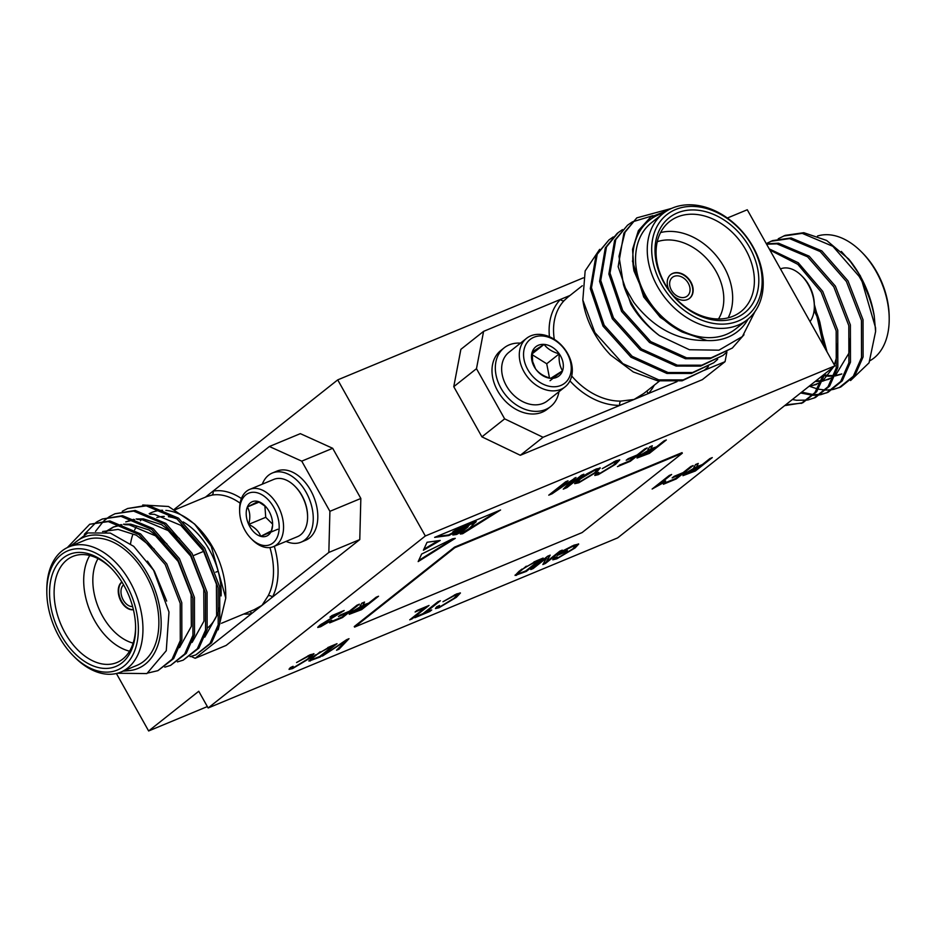 <?xml version="1.0" encoding="UTF-8"?>
<svg xmlns="http://www.w3.org/2000/svg" width="936" height="936" viewBox="0 0 936 936"><rect width="100%" height="100%" fill="white"/><g stroke="black" fill="none" stroke-linecap="round" stroke-linejoin="round"><path stroke-width="1.4" d="M121.902 582.005A15.163 9.793 -112.6 0 0 121.142 601.52A15.163 9.793 -112.6 0 0 133.403 609.71M121.972 582.11A15.163 9.793 -112.6 0 0 121.598 601.333A15.163 9.793 -112.6 0 0 133.38 609.582M122.277 511.255L127.624 508.505L146.262 505.838L176.916 518.801L203.112 548.788L218.123 587.621L218.205 624.803L209.98 643.488L195.835 654.896L190.078 656.662M127.624 508.505L147.841 505.183L178.495 518.146L204.691 548.122L219.714 586.966L219.784 624.148L211.559 642.833L195.835 654.896M67.322 547.583L89.704 524.265L108.33 521.598L138.996 534.561L165.192 564.537L180.203 603.369L180.285 640.552L172.06 659.248L157.915 670.656L148.122 672.972M89.692 524.265L109.921 520.942L140.576 533.906L166.772 563.881L181.783 602.714L181.865 639.896L173.64 658.593L157.915 670.656M96.993 521.761L102.34 519.012L120.978 516.344L151.632 529.308L177.84 559.283L192.851 598.127L192.933 635.298L184.696 653.995L170.563 665.402L164.806 667.157M102.34 519.012L122.557 515.689L153.211 528.653L179.419 558.628L194.431 597.472L194.512 634.643L186.276 653.34L170.563 665.402M109.629 516.508L114.976 513.759L133.614 511.091L164.268 524.055L190.476 554.03L205.487 592.874L205.569 630.057L197.344 648.742L183.199 660.149L177.442 661.904M114.976 513.759L135.194 510.436L165.847 523.399L192.055 553.375L207.067 592.219L207.149 629.402L198.923 648.086L183.199 660.149M84.322 534.316L96.256 522.23M95.495 531.402L103.323 521.41M103.99 520.79L108.904 516.976M120.861 672.071L136.785 665.449A67.766 43.77 -112.6 0 0 145.876 575.078A67.766 43.77 -112.6 0 0 84.79 540.283L68.866 546.893A67.766 43.77 67.4 0 1 129.952 581.689A67.766 43.77 67.4 0 1 120.861 672.071A67.766 43.77 67.4 0 1 74.517 657.049L73.207 655.726A64.549 41.687 -112.6 0 0 129.636 660.161A64.549 41.687 -112.6 0 0 125.997 583.959A64.549 41.687 -112.6 0 0 75.57 548.87A64.549 41.687 -112.6 0 0 46.812 592.184A64.549 41.687 -112.6 0 0 59.179 636.889A64.549 41.687 -112.6 0 0 73.207 655.726M123.096 671.135L129.133 670.609A70.996 45.864 -112.6 0 0 147.549 573.756A70.996 45.864 -112.6 0 0 72.166 545.524M70.235 546.32L87.773 532.947L110.331 533.075L133.743 546.367L153.609 570.27L168.983 612.004L166.269 650.707L146.893 673.569L117.409 673.253M207.464 627.997A61.32 39.605 -112.6 0 0 219.41 607.92M221.107 595.916A61.32 39.605 -112.6 0 0 209.418 549.935A61.32 39.605 -112.6 0 0 183.128 521.902M221.422 623.306L254.124 609.722L262.01 605.358L268.164 595.811A61.32 39.605 -112.6 0 0 269.919 547.537M111.454 568.515A57.447 37.101 -112.6 0 0 72.821 556.429A57.447 37.101 -112.6 0 0 65.122 633.028A57.447 37.101 -112.6 0 0 116.895 662.536A57.447 37.101 -112.6 0 0 135.603 626.629M129.531 651.187A57.447 37.101 67.4 0 1 94.7 620.743A57.447 37.101 67.4 0 1 89.774 555.481M98.023 558.616A50.989 32.935 -112.6 0 0 102.597 616.204A50.989 32.935 -112.6 0 0 133.134 643.137M61.179 635.298A60.676 39.183 67.4 0 1 57.763 563.683A60.676 39.183 67.4 0 1 110.799 567.836A60.676 39.183 67.4 0 1 123.997 585.55A60.676 39.183 67.4 0 1 135.615 627.576A60.676 39.183 67.4 0 1 108.588 668.292A60.676 39.183 67.4 0 1 61.179 635.298M191.096 656.44L195.179 658.289L272.446 597.098A3.229 2.164 27.3 0 0 268.164 595.811M130.525 543.746A67.766 43.77 67.4 0 1 132.713 534.819M134.679 529.846A67.766 43.77 67.4 0 1 136.586 526.196M140.4 520.814A67.766 43.77 67.4 0 1 141.547 519.538M149.175 513.677A67.766 43.77 67.4 0 1 162.607 510.284M165.871 510.401A67.766 43.77 67.4 0 1 196.314 525.821M142.717 505.007L168.48 506.481L194.489 523.938L198.022 527.506A67.766 43.77 67.4 0 1 212.764 547.291A67.766 43.77 67.4 0 1 225.74 594.231L225.775 598.081L218.17 629.823M194.489 523.938L211.255 546.355L225.775 598.081M262.291 484.169A37.44 24.184 67.4 0 1 272.353 473.008L276.904 471.112A37.44 24.184 67.4 0 1 302.211 479.127A37.44 24.184 67.4 0 1 317.737 514.063A37.44 24.184 67.4 0 1 305.627 540.259L301.076 542.155A37.44 24.184 67.4 0 1 286.065 541.394M272.353 473.008A37.44 24.184 67.4 0 1 297.66 481.01A37.44 24.184 67.4 0 1 313.186 515.958A37.44 24.184 67.4 0 1 301.076 542.155M239.639 511.044A27.881 18.006 67.4 0 1 267.567 499.134A27.881 18.006 67.4 0 1 277.419 536.784A27.881 18.006 67.4 0 1 251.246 538.703A27.881 18.006 67.4 0 1 251.035 538.492A27.881 18.006 67.4 0 1 239.639 511.044L239.616 509.254A30.982 20.007 67.4 0 1 249.701 489.399L273.733 479.419A30.982 20.007 67.4 0 1 294.676 486.041A30.982 20.007 67.4 0 1 294.922 486.287A30.982 20.007 67.4 0 1 307.593 516.789A30.982 20.007 67.4 0 1 305.639 527.881A30.982 20.007 67.4 0 1 297.508 536.644L273.476 546.624A30.982 20.007 67.4 0 1 252.533 540.002A30.982 20.007 67.4 0 1 252.287 539.756A30.982 20.007 67.4 0 1 252.065 539.522M249.701 489.399A30.982 20.007 67.4 0 1 270.656 496.033A30.982 20.007 67.4 0 1 283.503 524.944A30.982 20.007 67.4 0 1 273.476 546.624M265.882 506.739L258.114 501.497A18.638 12.039 67.4 0 1 264.853 505.697A18.638 12.039 67.4 0 1 265.005 505.838A18.638 12.039 67.4 0 1 270.141 513.443A18.638 12.039 67.4 0 1 272.622 524.183A18.638 12.039 67.4 0 1 271.44 530.864L272.411 526.044M123.599 584.848A11.946 7.71 -112.6 0 0 123.259 600.011A11.946 7.71 -112.6 0 0 132.596 606.505M673.616 296.033A15.163 11.396 51.6 0 0 689.598 298.327A15.163 11.396 51.6 0 0 690.873 281.993A15.163 11.396 51.6 0 0 670.761 274.552A15.163 11.396 51.6 0 0 669.345 290.628M689.423 298.455A15.163 11.396 51.6 0 0 690.534 282.262A15.163 11.396 51.6 0 0 670.597 274.681M708.4 366.655L704.515 370.083L683.245 379.887L658.757 379.876L622.838 363.624L594.898 332.561L582.824 300.023L585.152 270.913L599.66 249.35M704.504 370.083L682.087 380.812L657.587 380.8L633.309 371.966L610.553 355.013A80.683 60.583 -128.4 0 1 594.231 333.087A80.683 60.583 -128.4 0 1 582.824 300.023M754.989 311.571L742.365 336.574L718.942 350.181L689.423 349.736L659.447 335.615A80.683 60.583 -128.4 0 1 631.648 303.451A80.683 60.583 -128.4 0 1 623.493 284.696L619 256.312L625.049 232.21L636.808 217.866L671.568 208.4M659.447 335.615C647.466 326.687 637.942 316.169 630.864 304.071L618.158 266.678L623.879 233.134L636.808 217.866M744.015 334.725L732.35 348.04L711.091 357.833L686.591 357.821L650.684 341.581L622.744 310.506L610.026 273.113L615.759 239.569L627.529 225.213L631.788 222.253M732.35 348.04L709.933 358.757L685.433 358.745L649.525 342.494L621.574 311.431L608.868 274.026L614.601 240.482L627.529 225.213M726.956 351.959L723.072 355.387L701.813 365.192L677.313 365.18L641.406 348.929L613.454 317.854L600.748 280.461L606.481 246.917L618.251 232.573L622.498 229.601M723.072 355.387L700.643 366.105L676.155 366.093L640.247 349.842L612.296 318.778L599.59 281.385L605.323 247.829L617.081 233.485M717.678 359.307L713.794 362.735L692.523 372.54L668.035 372.528L632.128 356.277L604.176 325.213L591.47 287.808L597.203 254.264L608.962 239.92L613.22 236.948M713.794 362.735L691.365 373.452L666.877 373.441L630.969 357.201L603.018 326.126L590.312 288.733L596.045 255.189L608.962 239.92M632.42 221.867L652.942 215.666M663.156 213.466L651.468 222.721A67.766 50.895 51.6 0 0 645.758 295.706A67.766 50.895 51.6 0 0 735.614 328.981L747.314 319.726A67.766 50.895 -128.4 0 1 657.458 286.439A67.766 50.895 -128.4 0 1 663.156 213.466A67.766 50.895 -128.4 0 1 753.012 246.741A67.766 50.895 -128.4 0 1 747.314 319.726M623.493 284.696L633.719 302.258C653.784 328.314 678.19 341.067 706.961 340.517A70.996 53.317 51.6 0 0 748.098 319.082M663.952 212.846A70.996 53.317 51.6 0 0 634 270.949L632.56 249.315L638.375 230.665L650.602 217.164L667.707 210.366M543.044 437.276L520.322 455.282L481.923 436.855L504.644 418.86L543.044 437.276L619.843 405.382A3.229 1.837 89.4 0 1 620.732 401.111L634.046 399.473L643.769 393.494L659.4 381.116M745.735 249.772A57.447 43.138 51.6 0 0 669.568 221.563A57.447 43.138 51.6 0 0 664.735 283.421A57.447 43.138 51.6 0 0 740.902 311.63A57.447 43.138 51.6 0 0 745.735 249.772M660.605 232.549A57.447 43.138 -128.4 0 1 724.019 266.971A57.447 43.138 -128.4 0 1 728.149 317.842M718.474 318.989A50.989 38.294 51.6 0 0 716.122 271.51A50.989 38.294 51.6 0 0 657.271 241.71M664.139 283.035A60.676 45.56 -128.4 0 1 677.5 212.858A60.676 45.56 -128.4 0 1 749.678 247.502A60.676 45.56 -128.4 0 1 736.316 317.678A60.676 45.56 -128.4 0 1 664.139 283.035M661.401 284.17A64.549 48.473 51.6 0 0 738.2 321.025A64.549 48.473 51.6 0 0 752.415 246.367A64.549 48.473 51.6 0 0 675.616 209.512A64.549 48.473 51.6 0 0 661.401 284.17M569.93 380.858A64.549 48.473 -128.4 0 0 619.843 405.382L648.262 393.576A3.229 2.118 43.4 0 1 647.209 390.768M520.486 343.138A37.44 28.115 51.6 0 0 504.106 347.876L500.772 350.532A37.44 28.115 51.6 0 0 492.687 377.617A37.44 28.115 51.6 0 0 515.327 408.974A37.44 28.115 51.6 0 0 547.256 409.219L550.59 406.575A37.44 28.115 51.6 0 0 558.956 391.716M504.106 347.876A37.44 28.115 51.6 0 0 496.021 374.973A37.44 28.115 51.6 0 0 518.661 406.329A37.44 28.115 51.6 0 0 550.59 406.575M526.558 338.329L508.915 352.31A30.982 23.26 51.6 0 0 502.222 374.728A30.982 23.26 51.6 0 0 533.66 404.785A30.982 23.26 51.6 0 0 547.396 400.877L565.028 386.907A30.982 23.26 51.6 0 0 571.732 364.49A30.982 23.26 51.6 0 0 552.989 338.528A30.982 23.26 51.6 0 0 526.558 338.329A30.982 23.26 51.6 0 0 519.866 360.746A30.982 23.26 51.6 0 0 538.61 386.708A30.982 23.26 51.6 0 0 565.028 386.907M524.066 359.67A27.881 20.943 51.6 0 0 552.357 386.72A27.881 20.943 51.6 0 0 570.738 363.028A27.881 20.943 51.6 0 0 542.447 335.977A27.881 20.943 51.6 0 0 524.066 359.67M532.104 354.662L546.718 363.765L559.248 353.843A18.638 13.993 51.6 0 0 544.085 344.389A18.638 13.993 51.6 0 0 532.245 351.901A18.638 13.993 51.6 0 0 531.812 360.22A18.638 13.993 51.6 0 0 535.556 368.854L532.607 361.401L532.245 351.901L544.085 344.389L532.128 353.866M688.264 283.21A11.946 8.962 51.6 0 0 672.434 277.349A11.946 8.962 51.6 0 0 671.428 290.207A11.946 8.962 51.6 0 0 687.258 296.068A11.946 8.962 51.6 0 0 688.264 283.21M785.608 404.878L802.023 403.077M784.684 405.616L802.819 402.761L816.672 391.751L824.932 373.745M827.061 351.948L814.32 304.352M825.271 348.742L819.854 322.206A80.683 52.112 -112.6 0 0 814.32 307.265M801.239 403.416L814.882 392.687L823.153 375.149M850.567 380.542L869.053 362.84L875.605 331.508L874.236 315.9A80.683 52.112 -112.6 0 0 860.149 275.851A80.683 52.112 -112.6 0 0 848.671 259.015L826.628 240.447L803.802 232.701L785.164 235.369L778.237 238.774M874.236 315.9C871.369 301.614 866.315 288.417 859.084 276.296L832.876 246.32L802.222 233.356L783.584 236.024M833.403 389.423L840.739 387.013L854.884 375.605L863.109 356.909L863.027 319.738L848.016 280.894L821.82 250.918L791.154 237.955L772.516 240.622L766.268 243.617M820.708 382.426L809.933 386.451L817.42 388.943M818.45 389.177L825.318 390.066M826.254 390.09L832.549 389.587M839.159 387.668L853.304 376.26L861.529 357.575L861.448 320.393L846.437 281.549L820.24 251.573L789.574 238.61L770.936 241.277M801.696 392.137L813.314 394.606M814.261 394.653L820.615 394.325M821.48 394.185L827.307 392.582M820.767 394.676L828.103 392.266L842.248 380.858L850.473 362.162L850.391 324.979L835.38 286.147L809.172 256.171L778.518 243.208L766.397 243.851M800.631 392.98L812.682 395.308M813.618 395.343L819.901 394.84M826.523 392.921L840.668 381.514L848.893 362.817L848.812 325.646L833.8 286.802L807.592 256.827L776.938 243.863L766.584 244.179M808.119 399.929L815.455 397.507L829.6 386.112L837.825 367.415L837.755 330.232L822.732 291.4L798.279 262.77L769.24 248.894M792.394 399.508L796.594 400.28L807.265 400.093M813.875 398.174L828.021 386.767L836.246 368.07L836.176 330.888L821.153 292.055L797.8 264.326L769.837 249.982M870.117 360.617A67.766 43.77 -112.6 0 0 889.2 318.638A67.766 43.77 -112.6 0 0 876.225 271.697A67.766 43.77 -112.6 0 0 861.483 251.913A67.766 43.77 -112.6 0 0 817.491 236.036M848.671 259.015L860.476 276.05L875.569 327.834L875.593 330.654M852.813 264.303L841.335 251.433M861.483 251.913L862.793 253.235A64.549 41.687 67.4 0 1 876.821 272.072A64.549 41.687 67.4 0 1 889.188 316.777L889.2 318.638M780.472 268.924L780.472 268.924A30.982 20.007 67.4 0 1 801.427 275.547A30.982 20.007 67.4 0 1 801.661 275.792A30.982 20.007 67.4 0 1 814.332 306.294A30.982 20.007 67.4 0 1 810.014 321.575M802.702 276.845A27.881 18.006 67.4 0 1 802.912 277.056A27.881 18.006 67.4 0 1 814.32 304.504L814.332 306.294M208.143 707.99L617.69 537.872L834.877 365.859L425.33 535.989L208.143 707.99L198.76 691.271L148.637 730.969L116.392 673.499M425.33 535.989L337.72 379.876L174.541 509.114M300.339 433.649L332.69 448.297L301.743 461.144L269.392 446.507L300.339 433.649M360.84 498.467L359.775 539.581L328.84 552.439L329.905 511.325L360.84 498.467L332.69 448.297M195.179 658.289L226.126 645.43L359.775 539.581M834.877 365.859L747.267 209.758L727.366 218.018M583.339 277.852L337.72 379.876M520.322 455.282L702.339 379.665L725.061 361.67L726.898 352.018M453.761 386.673L460.875 349.35L483.596 331.356L476.482 368.679L453.761 386.673L481.923 436.855M454.919 534.631L454.65 534.772C458.219 532.139 458.078 532.163 454.229 534.819L452.837 535.006L468.152 525.307L448.906 535.509L434.632 537.369L500.573 509.98L462.641 533.731L460.313 534.035L469.076 528.629L474.131 523.598L472.001 524.452L474.365 522.019C469.673 524.511 467.602 526.102 468.14 526.793L462.606 531.18L456.499 534.526L461.881 531.379L467.122 527.05L466.69 526.488M467.672 525.751L468.14 526.793M466.69 527.483C464.092 528.419 462.08 529.835 460.641 531.73L455.504 534.655L459.05 532.561L460.886 530.981L459.096 531.671L454.966 534.725M460.699 530.057L460.886 530.981M454.65 534.772C458.219 532.139 458.078 532.163 454.229 534.819L453.96 534.351M423.388 550.239L440.212 540.446L427.062 542.272L423.388 550.239M559.892 551.105L562.279 550.111L545.395 563.484L542.845 564.537L546.601 557.914L533.146 568.573L530.747 569.568L547.642 556.183L550.204 555.13L546.448 561.752L559.892 551.105M439.51 605.487C437.966 606.914 438.481 607.148 441.043 606.165L453.937 598.338L457.341 594.875L454.627 595.495L442.962 601.731L456.522 593.962L460.43 593.003L456.323 597.343L438.972 607.768L435.474 608.564L436.679 606.82L439.51 605.487L438.691 606.715L438.364 606.025M417.082 610.424L429.027 605.463L412.132 618.836L409.746 619.831L424.663 608.014L415.104 611.992L417.082 610.424M330.221 646.507L337.007 643.687L320.112 657.06L308.927 661.073L312.928 656.908L330.221 646.507M644.822 448.906L647.209 447.911L630.314 461.284L617.467 466.619L629.905 460.711L635.17 456.546L626.207 460.266L628.173 458.71L637.147 454.978L644.822 448.906M338.914 613.431L329.952 617.163L331.929 615.595L344.179 610.506L321.902 624.429L320.791 625.669L322.487 625.307L331.812 620.194L320.639 626.734L317.76 627.459L319.55 625.4L338.914 613.431L338.61 612.881L331.777 615.712M376.143 597.226L378.542 596.232L361.647 609.617L349.222 614.308L351.058 612.261L361.109 606.329L360.395 606.329L360.559 605.44L361.811 603.182L364.525 602.059L363.121 605.007L368.69 603.135L376.143 597.226M690.756 466.537L693.155 465.543L676.26 478.928L663.413 484.263L675.839 478.354L681.104 474.189L672.142 477.91L674.119 476.342L683.081 472.621L690.756 466.537M598.829 472.387C597.297 473.815 597.8 474.049 600.374 473.066L613.255 465.239L616.66 461.776L613.946 462.384L602.281 468.632L615.841 460.851L619.749 459.904L615.642 464.244L598.291 474.669L594.793 475.465L595.998 473.721L598.829 472.387L598.01 473.616L597.683 472.926M581.478 475.207L583.865 474.224L566.97 487.597L563.238 489.154L572.329 479.934L552.135 493.763L548.753 495.167L565.648 481.794L568.035 480.8L554.089 491.845L576.003 477.489L566.736 486.884L581.478 475.207M556.932 556.709C555.329 558.219 556.019 558.371 559.026 557.166L572.668 548.976L575.698 545.84L572.165 546.659L564.782 550.38L561.682 552.837L567.356 550.473L565.379 552.041L557.318 555.399L563.495 550.497L574.002 545.161L578.694 544.05L575.125 547.923L556.826 558.815L552.79 559.822L554.1 558.055L556.932 556.709L556.054 557.903L555.727 557.283M600.14 467.977L596.864 471.919L578.846 482.754L574.692 483.678L578.425 479.653L586.837 473.873L596.185 469.018L600.28 468.094M709.886 458.593L712.273 457.599L695.378 470.983L682.952 475.675L684.801 473.628L694.84 467.696L694.126 467.696L694.29 466.807L695.542 464.548L698.256 463.425L696.864 466.374L699.379 465.765L702.421 464.502L709.886 458.593M652.135 489.025L669.252 475.476L671.638 474.482L658.254 485.082L665.672 481.01L663.694 482.578L652.135 489.025M357.025 605.171L359.412 604.176L342.517 617.561L329.671 622.896L342.108 616.988L347.373 612.811L338.411 616.543L340.388 614.975L349.35 611.255L357.025 605.171M663.94 440.961L666.327 439.967L649.444 453.34L637.018 458.043L638.855 455.984L648.905 450.052L648.192 450.052L648.344 449.175L649.596 446.917L652.322 445.782L650.918 448.742L656.487 446.87L663.94 440.961M293.108 666.303C291.564 667.731 292.079 667.965 294.641 666.982L307.534 659.155L310.939 655.691L308.225 656.3L296.56 662.548L310.12 654.767L314.028 653.819L309.921 658.16L292.57 668.585L289.072 669.38L290.277 667.637L293.108 666.303L292.289 667.532L291.962 666.841M346.542 639.721L349.011 638.691L339.007 649.221L336.539 650.239L345.934 640.715L322.405 656.113L346.542 639.721M437.99 601.731L440.388 600.748L425.459 612.553L431.742 609.956L429.764 611.512L414.823 617.725L423.072 613.548L437.99 601.731M536.375 560.863L543.161 558.055L526.266 571.428L515.081 575.441L519.082 571.264L536.375 560.863M454.498 547.15L354.264 626.547L354.568 627.097L582.098 532.584L682.332 453.2L682.028 452.638L454.498 547.15L454.814 547.712L354.568 627.097M421.633 554.053L452.556 538.808L455.259 538.352L418.17 561.588L421.633 554.053M148.637 730.969L207.347 706.575M563.917 550.251L561.366 552.275L561.682 552.837M565.215 551.362L565.379 552.041M565.063 551.48L559.143 553.948M578.366 543.886L574.821 547.361L575.125 547.923M574.821 547.361L572.235 549.315M558.804 557.248L556.51 558.265L556.826 558.815M556.51 558.265L552.872 559.4M575.698 545.84L575.383 545.279L571.861 546.097L572.165 546.659M581.736 475.102L566.666 487.036L566.97 487.597M566.666 487.036L564.385 487.995M554.018 491.704L551.819 493.202L552.135 493.763M551.819 493.202L550.579 493.728M565.894 481.689L553.773 491.283L554.089 491.845M574.54 478.097L566.42 486.334L566.736 486.884M600.011 467.743L596.548 471.358L596.864 471.919M596.548 471.358L593.716 473.499M580.612 481.268L578.53 482.192L578.846 482.754M578.53 482.192L574.716 483.28M577.629 480.753L577.758 481.853L580.8 481.198L594.5 472.891L597.285 469.93L594.231 470.574L580.765 478.705L577.945 481.315L577.629 480.753L580.449 478.144L580.765 478.705M581.045 477.688L580.449 478.144M597.285 469.93L594.091 469.954M619.386 459.763L615.326 463.683L615.642 464.244M615.326 463.683L612.612 465.742M600.034 473.195L597.987 474.107L598.291 474.669M597.987 474.107L594.863 475.055M616.66 461.776L613.84 461.74M710.131 458.488L695.074 470.422L695.378 470.983M695.074 470.422L683.116 475.195M693.822 467.134L694.84 467.696M697.46 463.753L696.864 466.374M686.626 472.27L686.228 473.686L687.199 472.621C685.608 473.967 686.123 474.096 688.732 472.996L694.968 470.41L700.456 466.07L687.199 472.621L686.895 472.095M700.456 466.07L700.14 465.508L694.524 467.836L694.84 468.398M691.014 466.432L675.944 478.366L676.26 478.928M675.944 478.366L665.239 482.812M673.967 476.459L680.8 473.628L681.104 474.189M669.497 475.371L657.949 484.52L658.254 485.082M658.16 484.906L654.837 486.895M376.401 597.121L361.331 609.055L361.647 609.617M361.331 609.055L349.374 613.829M360.079 605.767L361.109 606.329M363.73 602.386L363.121 605.007M352.895 610.904L352.486 612.319L353.457 611.255C351.877 612.6 352.381 612.729 355.001 611.629L361.226 609.043L366.713 604.703L353.457 611.255L353.165 610.728M366.713 604.703L366.397 604.141L360.793 606.47L361.109 607.031M357.283 605.065L342.213 617L342.517 617.561M342.213 617L331.496 621.445M340.236 615.092L347.057 612.261L347.373 612.811M341.593 611.582L338.855 613.337M321.352 624.066L320.791 625.669M321.504 625.657L320.334 626.172L320.639 626.734M320.334 626.172L317.889 626.98M664.197 440.856L649.128 452.79L649.444 453.34M649.128 452.79L637.17 457.552M647.876 449.502L648.905 450.052M651.526 446.121L650.918 448.742M640.692 454.639L640.282 456.054L641.254 454.99C639.662 456.335 640.177 456.464 642.798 455.364L649.022 452.778L654.51 448.426L641.254 454.99L640.961 454.451M654.51 448.426L654.194 447.876L648.59 450.204L648.905 450.754M645.068 448.8L630.01 460.734L630.314 461.284M630.01 460.734L619.293 465.18M628.033 458.827L634.854 455.984L635.17 456.546M313.665 653.679L309.605 657.598L309.921 658.16M309.605 657.598L306.879 659.658M294.313 667.122L292.254 668.035L292.57 668.585M292.254 668.035L289.142 668.971M310.939 655.691L308.12 655.656M334.866 644.576L319.796 656.51L320.112 657.06M319.796 656.51L309.968 660.477L310.284 661.027M309.968 660.477L308.974 660.664M315.841 654.709L314.987 655.375C312.109 657.528 311.255 658.64 312.425 658.698M314.987 655.375L315.292 655.925C312.425 658.078 311.571 659.19 312.741 659.26L319.691 656.499L332.643 646.238L332.327 645.688L327.775 647.572M311.758 658.663L312.741 659.26M320.089 651.83L315.292 655.925M328.22 647.384L328.536 647.946L320.334 652.275M332.643 646.238L328.536 647.946M347.619 639.276L338.692 648.66L339.007 649.221M338.692 648.66L337.685 649.081M426.886 606.352L411.828 618.287L412.132 618.836M416.93 610.541L424.347 607.464L424.663 608.014M438.247 601.637L425.155 612.004L425.459 612.553M429.601 610.845L429.764 611.512M429.448 610.962L416.649 616.274M460.067 592.862L456.007 596.794L456.323 597.343M456.007 596.794L453.281 598.841M440.716 606.306L438.656 607.218L438.972 607.768M438.656 607.218L435.544 608.154M457.341 594.875L454.522 594.84M541.02 558.932L525.962 570.866L526.266 571.428M525.962 570.866L516.122 574.833L516.438 575.394M516.122 574.833L515.139 575.02M521.995 569.065L521.141 569.731C518.263 571.884 517.421 572.996 518.579 573.066M521.141 569.731L521.457 570.293C518.579 572.446 517.725 573.557 518.895 573.616L525.856 570.855L538.797 560.605L538.481 560.044L533.941 561.939M517.912 573.019L518.895 573.616M526.243 566.198L521.457 570.293M534.386 561.752L534.69 562.314L526.5 566.643M538.797 560.605L534.69 562.314M560.149 551L545.08 562.934L545.395 563.484M545.08 562.934L543.36 563.647M533.146 568.573L532.83 568.012L546.296 557.353L546.601 557.914M549.385 555.469L546.448 561.752M682.332 453.2L454.814 547.712M423.832 549.28L438.06 540.751M460.699 528.313L462.068 528.583L468.796 524.382L466.771 524.441L468.796 524.382M456.955 530.127L452.661 532.935L456.955 530.127M456.663 529.507L456.967 530.068L456.663 529.507L452.954 531.683L453.27 532.245M452.954 531.683L452.661 532.935M473.862 522.592L472.926 523.727L474.213 523.353C476.716 521.481 476.857 521.024 474.634 521.984L473.78 522.452M474.33 521.422L476.19 521.364L474.119 521.586M452.579 532.795L448.601 534.959L448.906 535.509M448.601 534.959L436.726 536.504M462.641 533.731L462.325 533.169L497.004 511.454M462.325 533.169L461.542 533.274M473.815 523.037L471.697 523.903M467.825 526.231C467.286 525.541 469.357 523.961 474.049 521.469L474.365 522.019M467.696 526.336L467.017 526.874M461.53 529.916L461.027 530.654M462.29 527.611C466.034 524.523 453.82 531.437 457.727 530.349L462.29 527.611L462.899 526.254M456.768 529.858L457.727 530.349M461.974 527.062C465.719 523.973 453.515 530.887 457.423 529.788M463.051 526.523L466.771 524.441M462.068 528.583C460.91 528.571 462.583 527.366 467.076 524.991M418.649 560.524L453.621 538.621M814.086 310.623L819.854 322.206M824.651 374.798L827.529 375.348M828.512 375.465L833.964 375.617M835.918 375.418L841.803 373.944M816.087 380.741L821.317 380.87M823.282 380.671L829.156 379.197M822.568 381.198L833.344 377.173M835.134 376.003L848.893 353.211L850.45 337.03M810.635 385.925L816.52 384.45M822.498 381.256L833.508 366.947M834.327 364.888L836.246 358.465L837.814 342.284M805.814 388.873L815.443 381.256M825.178 348.601L825.166 347.537M824.382 375.734L826.933 376.12M827.904 376.225L833.754 376.155M835.216 375.944L841.019 374.283M815.256 381.467L821.118 381.397M806.563 388.288L811.992 383.982M823.493 345.583L816.754 315.631M546.718 363.765L549.49 377.945M550.707 378.308C544.015 376.518 538.96 373.359 535.556 368.854A18.638 13.993 51.6 0 0 550.707 378.308A18.638 13.993 51.6 0 0 562.559 370.796L550.707 378.308M550.029 380.73L562.559 370.796A18.638 13.993 51.6 0 0 559.248 353.843C558.663 360.781 559.763 366.432 562.559 370.796M544.085 344.389C547.42 348.847 552.474 351.995 559.248 353.843M570.059 295.437L560.395 299.45A3.229 2.118 -136.6 0 0 564.268 300.479A61.32 46.051 51.6 0 0 554.299 339.323M567.672 297.32L564.268 300.479M654.264 385.187A64.549 48.473 -128.4 0 1 648.262 393.576L677.056 381.619M704.188 370.34L725.061 361.67M549.432 336.738A64.549 48.473 -128.4 0 1 560.395 299.45L483.596 331.356M476.482 368.679L504.644 418.86M706.961 340.517L682.262 332.058C666.572 324.137 654.112 312.144 644.869 296.068L634 270.949M682.262 332.058L660.289 317.362L643.711 296.993L632.443 260.992M264.876 505.803L265.73 517.315L272.575 524.101M265.73 517.315L248.672 524.394A18.638 12.039 67.4 0 1 247.373 506.973A18.638 12.039 67.4 0 1 258.114 501.497L247.373 506.973L259.214 502.059M260.711 536.34L271.44 530.864A18.638 12.039 67.4 0 1 260.711 536.34A18.638 12.039 67.4 0 1 248.672 524.394C254.943 527.389 258.956 531.379 260.711 536.34L277.77 529.25M247.373 506.973C250.087 511.781 250.52 517.596 248.672 524.394M307.593 516.789L307.581 515.9A29.437 19.012 -112.6 0 0 295.542 486.919L294.922 486.287M243.781 614.016A64.549 41.687 67.4 0 0 251.573 613.618A3.229 2.445 79.5 0 0 249.807 611.512M269.392 446.507L212.999 491.166A3.229 2.445 -100.5 0 1 211.688 495.167L207.055 496.478M241.418 498.537A64.549 41.687 67.4 0 0 212.999 491.166L205.44 497.145M46.812 592.184L46.8 590.323A67.766 43.77 67.4 0 1 68.866 546.893M274.295 546.285A64.549 41.687 67.4 0 1 272.446 597.098L328.84 552.439M329.905 511.325L301.743 461.144M177.243 519.059A61.32 39.605 -112.6 0 0 168.386 516.707M164.315 516.45A61.32 39.605 -112.6 0 0 156.839 517.514M129.133 670.609L124.991 670.351M105.183 531.882L113.127 527.144L121.902 524.874M124.64 524.675L129.168 524.815L155.551 535.848L178.132 561.436L191.119 594.606L191.342 626.36L179.501 647.653M133.754 519.328L125.763 521.89L134.55 519.632M137.276 519.433L141.816 519.562L168.199 530.595L190.768 556.183L203.767 589.352L203.989 621.106L192.137 642.4M149.924 514.18L154.452 514.32L180.835 525.342L203.404 550.93L216.403 584.099L216.625 615.853L204.785 637.147M147.455 561.132L154.428 571.276L166.678 601.064M102.609 531.519L118.111 529.413L136.328 535.205L154.253 549.128M105.838 531.999L113.923 526.816M113.127 527.144L121.107 524.581M123.482 524.218L130.748 524.16L148.964 529.952L166.9 543.875M136.129 518.977L143.395 518.907L161.612 524.698L179.536 538.633M571.685 375.956A61.32 46.051 51.6 0 0 620.732 401.111M240.131 503.182A61.32 39.605 -112.6 0 0 211.688 495.167M251.035 538.492L252.287 539.756M203.662 551.351L193.366 555.633M618.251 232.561L617.093 233.485M802.912 277.056L801.661 275.792M567.625 297.356L582.309 285.726M218.135 571.206L215.748 572.188M175.477 509.594L207.078 496.466"/></g></svg>
